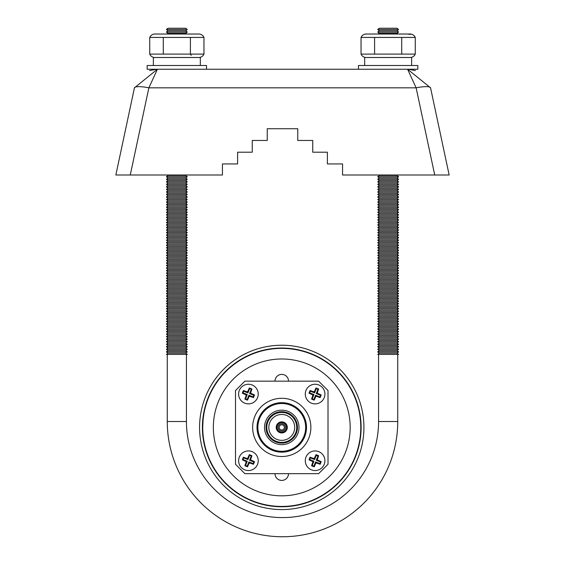 <?xml version="1.0" encoding="UTF-8"?>
<svg xmlns="http://www.w3.org/2000/svg" width="565" height="565" viewBox="0 0 565 565"><rect width="100%" height="100%" fill="white"/><g stroke="black" fill="none" stroke-linecap="round" stroke-linejoin="round"><path stroke-width="0.85" d="M199.579 427.408A82.172 82.172 0 0 0 281.758 509.581A82.172 82.172 0 0 0 363.931 427.408A82.172 82.172 0 0 0 281.758 345.229A82.172 82.172 0 0 0 199.579 427.408A82.172 82.172 0 0 0 281.758 509.581A82.172 82.172 0 0 0 363.931 427.408A82.172 82.172 0 0 0 281.758 345.229A82.172 82.172 0 0 0 199.579 427.408A82.172 82.172 0 0 0 281.758 509.581A82.172 82.172 0 0 0 363.931 427.408A82.172 82.172 0 0 0 281.758 345.229A82.172 82.172 0 0 0 199.579 427.408M202.397 427.408A79.354 79.354 0 0 0 281.758 506.763A79.354 79.354 0 0 0 361.113 427.408A79.354 79.354 0 0 0 281.758 348.047A79.354 79.354 0 0 0 202.397 427.408M202.729 427.408A79.029 79.029 0 0 0 281.758 506.438A79.029 79.029 0 0 0 360.788 427.408A79.029 79.029 0 0 0 281.758 348.379A79.029 79.029 0 0 0 202.729 427.408M203.824 414.3L203.287 418.051M202.729 427.091L203.089 419.887M360.788 427.091L360.738 424.619M360.23 418.051L359.693 414.3M213.344 427.408A68.414 68.414 0 0 0 281.758 495.823A68.414 68.414 0 0 0 350.173 427.408A68.414 68.414 0 0 0 281.758 358.987A68.414 68.414 0 0 0 213.344 427.408M288.517 381.156A6.759 6.759 0 0 0 281.758 374.39A6.759 6.759 0 0 0 274.993 381.156M274.993 473.661A6.759 6.759 0 0 0 281.758 480.42A6.759 6.759 0 0 0 288.517 473.661M328.011 390.542L318.618 381.156L244.899 381.156L235.506 390.542L235.506 464.268L244.899 473.661L318.618 473.661L328.011 464.268L328.011 390.542M324.91 394.066A9.817 9.817 0 0 0 315.101 384.249A9.817 9.817 0 0 0 305.284 394.066A9.817 9.817 0 0 0 315.101 403.883A9.817 9.817 0 0 0 324.91 394.066M258.233 460.743A9.817 9.817 0 0 0 248.416 450.934A9.817 9.817 0 0 0 238.607 460.743A9.817 9.817 0 0 0 248.416 470.56A9.817 9.817 0 0 0 258.233 460.743M258.233 394.066A9.817 9.817 0 0 0 248.416 384.249A9.817 9.817 0 0 0 238.607 394.066A9.817 9.817 0 0 0 248.416 403.883A9.817 9.817 0 0 0 258.233 394.066M324.91 460.743A9.817 9.817 0 0 0 315.101 450.934A9.817 9.817 0 0 0 305.284 460.743A9.817 9.817 0 0 0 315.101 470.56A9.817 9.817 0 0 0 324.91 460.743M244.221 394.066L246.34 394.956L244.871 399.102L247.498 400.154L249.306 396.143L253.452 397.612L254.504 394.984L250.493 393.176L251.962 389.031L249.335 387.978L247.534 391.99L243.381 390.521L242.329 393.148L244.221 394.066M310.898 394.066L313.024 394.956L311.548 399.102L314.175 400.154L315.983 396.143L320.129 397.612L321.188 394.984L317.177 393.176L318.646 389.031L316.019 387.978L314.211 391.99L310.065 390.521L309.006 393.148L310.898 394.066M310.898 460.743L313.024 461.633L311.548 465.779L314.175 466.831L315.983 462.82L320.129 464.289L321.188 461.669L317.177 459.861L318.646 455.715L316.019 454.656L314.211 458.667L310.065 457.198L309.006 459.825L310.898 460.743M244.221 460.743L246.34 461.633L244.871 465.779L247.498 466.831L249.306 462.82L253.452 464.289L254.504 461.669L250.493 459.861L251.962 455.715L249.335 454.656L247.534 458.667L243.381 457.198L242.329 459.825L244.221 460.743M310.87 427.408A29.112 29.112 0 0 1 281.758 456.52A29.112 29.112 0 0 1 252.647 427.408A29.112 29.112 0 0 1 281.758 398.29A29.112 29.112 0 0 1 310.87 427.408M306.505 427.408A24.747 24.747 0 0 1 281.758 452.155A24.747 24.747 0 0 1 257.011 427.408A24.747 24.747 0 0 1 281.758 402.661A24.747 24.747 0 0 1 306.505 427.408M305.651 427.408A23.892 23.892 0 0 1 281.758 451.294A23.892 23.892 0 0 1 257.866 427.408A23.892 23.892 0 0 1 281.758 403.516A23.892 23.892 0 0 1 305.651 427.408M264.519 427.408A17.24 17.24 0 0 1 281.758 410.169A17.24 17.24 0 0 1 298.998 427.408A17.24 17.24 0 0 1 281.758 444.641A17.24 17.24 0 0 1 264.519 427.408M266.059 427.408A15.7 15.7 0 0 1 281.758 411.701A15.7 15.7 0 0 1 297.458 427.408A15.7 15.7 0 0 1 281.758 443.108A15.7 15.7 0 0 1 266.059 427.408M266.779 427.408A14.973 14.973 0 0 1 281.758 412.429A14.973 14.973 0 0 1 296.731 427.408A14.973 14.973 0 0 1 281.758 442.381A14.973 14.973 0 0 1 266.779 427.408M294.697 427.408A12.939 12.939 0 0 1 281.758 440.347A12.939 12.939 0 0 1 268.82 427.408A12.939 12.939 0 0 1 281.758 414.463A12.939 12.939 0 0 1 294.697 427.408M287.303 427.408A5.544 5.544 0 0 1 281.758 432.952A5.544 5.544 0 0 1 276.214 427.408A5.544 5.544 0 0 1 281.758 421.857A5.544 5.544 0 0 1 287.303 427.408M286.561 427.408A4.81 4.81 0 0 1 281.758 432.211A4.81 4.81 0 0 1 276.949 427.408A4.81 4.81 0 0 1 281.758 422.599A4.81 4.81 0 0 1 286.561 427.408M278.058 427.408A3.701 3.701 0 0 1 281.758 423.708A3.701 3.701 0 0 1 285.452 427.408A3.701 3.701 0 0 1 281.758 431.102A3.701 3.701 0 0 1 278.058 427.408M279.166 427.408A2.585 2.585 0 0 1 281.758 424.816A2.585 2.585 0 0 1 284.343 427.408A2.585 2.585 0 0 1 281.758 429.993A2.585 2.585 0 0 1 279.166 427.408M316.301 388.649L314.599 392.901L310.347 391.192L309.684 392.859L313.928 394.568L312.226 398.812L313.893 399.483L315.595 395.232L319.846 396.941L320.51 395.274L316.266 393.565L317.968 389.32L316.301 388.649L316.019 387.978M317.968 389.32L318.646 389.031M316.266 393.565L317.177 393.176M320.51 395.274L321.188 394.984M319.846 396.941L320.129 397.612M315.595 395.232L315.983 396.143M313.893 399.483L314.175 400.154M312.226 398.812L311.548 399.102M313.928 394.568L313.024 394.956M309.684 392.859L309.006 393.148M310.347 391.192L310.065 390.521M314.599 392.901L314.211 391.99M249.624 388.649L247.922 392.901L243.67 391.192L242.999 392.859L247.251 394.568L245.542 398.812L247.209 399.483L248.918 395.232L253.162 396.941L253.833 395.274L249.589 393.565L251.291 389.32L249.624 388.649L249.335 387.978M251.291 389.32L251.962 389.031M249.589 393.565L250.493 393.176M253.833 395.274L254.504 394.984M253.162 396.941L253.452 397.612M248.918 395.232L249.306 396.143M247.209 399.483L247.498 400.154M245.542 398.812L244.871 399.102M247.251 394.568L246.34 394.956M242.999 392.859L242.329 393.148M243.67 391.192L243.381 390.521M247.922 392.901L247.534 391.99M249.624 455.326L247.922 459.578L243.67 457.869L242.999 459.536L247.251 461.245L245.542 465.489L247.209 466.16L248.918 461.916L253.162 463.618L253.833 461.951L249.589 460.249L251.291 455.997L249.624 455.326L249.335 454.656M251.291 455.997L251.962 455.715M249.589 460.249L250.493 459.861M253.833 461.951L254.504 461.669M253.162 463.618L253.452 464.289M248.918 461.916L249.306 462.82M247.209 466.16L247.498 466.831M245.542 465.489L244.871 465.779M247.251 461.245L246.34 461.633M242.999 459.536L242.329 459.825M243.67 457.869L243.381 457.198M247.922 459.578L247.534 458.667M316.301 455.326L314.599 459.578L310.347 457.869L309.684 459.536L313.928 461.245L312.226 465.489L313.893 466.16L315.595 461.916L319.846 463.618L320.51 461.951L316.266 460.249L317.968 455.997L316.301 455.326L316.019 454.656M317.968 455.997L318.646 455.715M316.266 460.249L317.177 459.861M320.51 461.951L321.188 461.669M319.846 463.618L320.129 464.289M315.595 461.916L315.983 462.82M313.893 466.16L314.175 466.831M312.226 465.489L311.548 465.779M313.928 461.245L313.024 461.633M309.684 459.536L309.006 459.825M310.347 457.869L310.065 457.198M314.599 459.578L314.211 458.667M203.668 439.556L203.781 440.262M359.849 439.556L359.736 440.262M397.082 30.785L379.228 30.785L377.731 29.514L379.221 28.25L397.089 28.25L398.579 29.514L397.082 30.785L398.579 32.05L397.082 33.321L397.915 34.027L410.72 34.027L365.583 34.027A5.777 5.777 0 0 0 361.042 37.431L415.268 37.431L415.268 54.099A5.777 5.777 0 0 1 410.72 57.503M410.72 34.027A5.777 5.777 0 0 1 415.261 37.431A5.777 5.777 0 0 0 410.72 34.027M199.417 34.027L154.28 34.027L199.417 34.027A5.777 5.777 0 0 1 203.958 37.431L203.958 54.099A5.777 5.777 0 0 1 199.417 57.503A5.777 5.777 0 0 0 203.958 54.099L190.405 54.099L191.203 55.363M398.579 354.417L397.082 353.146L398.579 354.417L377.731 354.417L379.228 353.146L377.731 351.875L379.228 350.611L377.731 349.339L379.228 348.068L377.731 346.797L379.228 345.533L377.731 344.262L379.228 342.99L377.731 341.726L379.228 340.455L377.731 339.184L379.228 337.919L377.731 336.648L379.228 335.377L377.731 334.106L379.228 332.841L377.731 331.57L379.228 330.299L377.731 329.035L379.228 327.764L377.731 326.492L379.228 325.228L377.731 323.957L379.228 322.686L377.731 321.414L379.228 320.15L377.731 318.879L379.228 317.608L377.731 316.344L379.228 315.072L377.731 313.801L379.228 312.537L377.731 311.266L379.228 309.994L377.731 308.723L379.228 307.459L377.731 306.188L379.228 304.916L377.731 303.652L379.228 302.381L377.731 301.11L379.228 299.838L377.731 298.574L379.228 297.303L377.731 296.032L379.228 294.768L377.731 293.496L379.228 292.225L377.731 290.961L379.228 289.69L377.731 288.418L379.228 287.147L377.731 285.883L379.228 284.612L377.731 283.34L379.228 282.076L377.731 280.805L379.228 279.534L377.731 278.27L379.228 276.998L377.731 275.727L379.228 274.456L377.731 273.192L379.228 271.92L377.731 270.649L379.228 269.385L377.731 268.114L379.228 266.842L377.731 265.578L379.228 264.307L377.731 263.036L379.228 264.307L397.082 264.307L398.579 265.578L377.731 265.578M379.228 353.146L397.082 353.146L398.579 351.875L397.082 350.611L398.579 349.339L397.082 348.068L398.579 346.797L397.082 345.533L398.579 346.797L377.731 346.797M379.228 345.533L397.082 345.533L398.579 344.262L397.082 342.99L398.579 344.262L377.731 344.262M379.228 342.99L397.082 342.99L398.579 341.726L397.082 340.455L398.579 341.726L377.731 341.726M379.228 340.455L397.082 340.455L398.579 339.184L397.082 337.919L398.579 336.648L397.082 335.377L398.579 334.106L397.082 332.841L398.579 331.57L397.082 330.299L398.579 329.035L397.082 327.764L398.579 326.492L397.082 325.228L398.579 323.957L397.082 322.686L398.579 323.957L377.731 323.957M379.228 322.686L397.082 322.686L398.579 321.414L397.082 320.15L398.579 321.414L377.731 321.414M379.228 320.15L397.082 320.15L398.579 318.879L397.082 317.608L398.579 318.879L377.731 318.879M379.228 317.608L397.082 317.608L398.579 316.344L397.082 315.072L398.579 316.344L377.731 316.344M379.228 315.072L397.082 315.072L398.579 313.801L397.082 312.537L398.579 311.266L397.082 309.994L398.579 308.723L397.082 307.459L398.579 306.188L397.082 304.916L398.579 303.652L397.082 302.381L398.579 303.652L377.731 303.652M379.228 302.381L397.082 302.381L398.579 301.11L397.082 299.838L398.579 298.574L397.082 297.303L398.579 296.032L397.082 294.768L398.579 296.032L377.731 296.032M379.228 294.768L397.082 294.768L398.579 293.496L397.082 292.225L398.579 293.496L377.731 293.496M379.228 292.225L397.082 292.225L398.579 290.961L397.082 289.69L398.579 290.961L377.731 290.961M379.228 289.69L397.082 289.69L398.579 288.418L397.082 287.147L398.579 285.883L397.082 284.612L398.579 283.34L397.082 282.076L398.579 280.805L397.082 279.534L398.579 280.805L377.731 280.805M379.228 279.534L397.082 279.534L398.579 278.27L397.082 276.998L398.579 278.27L377.731 278.27M398.579 263.036L397.082 261.764L398.579 260.5L397.082 259.229L398.579 257.958L397.082 256.694L398.579 257.958L377.731 257.958L379.228 259.229L377.731 260.5L379.228 261.764L377.731 263.036L398.579 263.036L397.082 264.307L398.579 265.578L397.082 266.842L398.579 268.114L377.731 268.114M379.228 256.694L397.082 256.694L398.579 255.422L397.082 254.151L398.579 255.422L377.731 255.422L379.228 256.694L377.731 257.958M379.228 254.151L397.082 254.151L398.579 252.887L397.082 251.616L398.579 252.887L377.731 252.887L379.228 254.151L377.731 255.422M379.228 251.616L397.082 251.616L398.579 250.344L397.082 249.073L398.579 247.809L397.082 246.538L398.579 245.267L397.082 244.002L398.579 242.731L397.082 241.46L398.579 240.196L397.082 238.924L398.579 237.653L397.082 236.382L398.579 235.118L397.082 233.846L398.579 235.118L377.731 235.118L379.228 236.382L377.731 237.653L379.228 238.924L377.731 240.196L379.228 241.46L377.731 242.731L379.228 244.002L377.731 245.267L379.228 246.538L377.731 247.809L379.228 249.073L377.731 250.344L379.228 251.616L377.731 252.887M379.228 233.846L397.082 233.846L398.579 232.575L397.082 231.311L398.579 232.575L377.731 232.575L379.228 233.846L377.731 235.118M379.228 231.311L397.082 231.311L398.579 230.04L397.082 228.769L398.579 230.04L377.731 230.04L379.228 231.311L377.731 232.575M379.228 228.769L397.082 228.769L398.579 227.497L397.082 226.233L398.579 227.497L377.731 227.497L379.228 228.769L377.731 230.04M379.228 226.233L397.082 226.233L398.579 224.962L397.082 223.691L398.579 222.426L397.082 221.155L398.579 219.884L397.082 218.62L398.579 217.348L397.082 216.077L398.579 214.806L397.082 213.542L398.579 214.806L377.731 214.806L379.228 216.077L377.731 217.348L379.228 218.62L377.731 219.884L379.228 221.155L377.731 222.426L379.228 223.691L377.731 224.962L379.228 226.233L377.731 227.497M379.228 213.542L397.082 213.542L398.579 212.271L397.082 210.999L398.579 209.735L397.082 208.464L398.579 207.193L397.082 205.928L398.579 204.657L397.082 203.386L398.579 204.657L377.731 204.657L379.228 205.928L377.731 207.193L379.228 208.464L377.731 209.735L379.228 210.999L377.731 212.271L379.228 213.542L377.731 214.806M379.228 203.386L397.082 203.386L398.579 202.115L397.082 200.85L398.579 202.115L377.731 202.115L379.228 203.386L377.731 204.657M379.228 200.85L397.082 200.85L398.579 199.579L397.082 198.308L398.579 197.044L397.082 195.773L398.579 194.501L397.082 193.237L398.579 194.501L377.731 194.501L379.228 195.773L377.731 197.044L379.228 198.308L377.731 199.579L379.228 200.85L377.731 202.115M379.228 193.237L397.082 193.237L398.579 191.966L397.082 190.695L398.579 191.966L377.731 191.966L379.228 193.237L377.731 194.501M379.228 190.695L397.082 190.695L398.579 189.423L397.082 188.159L398.579 189.423L377.731 189.423L379.228 190.695L377.731 191.966M187.269 354.417L185.772 353.146L187.269 354.417L166.421 354.417L167.918 353.146L166.421 351.875L167.918 350.611L166.421 349.339L167.918 348.068L166.421 346.797L167.918 345.533L166.421 344.262L167.918 342.99L166.421 341.726L167.918 340.455L166.421 339.184L167.918 337.919L166.421 336.648L167.918 335.377L166.421 334.106L167.918 332.841L166.421 331.57L167.918 330.299L166.421 329.035L167.918 327.764L166.421 326.492L167.918 325.228L166.421 323.957L167.918 322.686L166.421 321.414L167.918 320.15L166.421 318.879L167.918 317.608L166.421 316.344L167.918 315.072L166.421 313.801L167.918 312.537L166.421 311.266L167.918 309.994L166.421 308.723L167.918 307.459L166.421 306.188L167.918 304.916L166.421 303.652L167.918 302.381L166.421 301.11L167.918 299.838L166.421 298.574L167.918 297.303L166.421 296.032L167.918 294.768L166.421 293.496L167.918 292.225L166.421 290.961L167.918 289.69L166.421 288.418L167.918 287.147L166.421 285.883L167.918 284.612L166.421 283.34L167.918 282.076L166.421 280.805L167.918 279.534L166.421 278.27L167.918 276.998L166.421 275.727L167.918 274.456L166.421 273.192L167.918 271.92L166.421 270.649L167.918 269.385L166.421 268.114L167.918 266.842L166.421 265.578L167.918 264.307L166.421 263.036L167.918 264.307L185.772 264.307L187.269 265.578L166.421 265.578M167.918 353.146L185.772 353.146L187.269 351.875L185.772 350.611L187.269 349.339L185.772 348.068L187.269 346.797L185.772 345.533L187.269 346.797L166.421 346.797M167.918 345.533L185.772 345.533L187.269 344.262L185.772 342.99L187.269 344.262L166.421 344.262M167.918 342.99L185.772 342.99L187.269 341.726L185.772 340.455L187.269 341.726L166.421 341.726M167.918 340.455L185.772 340.455L187.269 339.184L185.772 337.919L187.269 336.648L185.772 335.377L187.269 334.106L185.772 332.841L187.269 331.57L185.772 330.299L187.269 329.035L185.772 327.764L187.269 326.492L185.772 325.228L187.269 323.957L185.772 322.686L187.269 323.957L166.421 323.957M167.918 322.686L185.772 322.686L187.269 321.414L185.772 320.15L187.269 321.414L166.421 321.414M167.918 320.15L185.772 320.15L187.269 318.879L185.772 317.608L187.269 318.879L166.421 318.879M167.918 317.608L185.772 317.608L187.269 316.344L185.772 315.072L187.269 316.344L166.421 316.344M167.918 315.072L185.772 315.072L187.269 313.801L185.772 312.537L187.269 311.266L185.772 309.994L187.269 308.723L185.772 307.459L187.269 306.188L185.772 304.916L187.269 303.652L185.772 302.381L187.269 303.652L166.421 303.652M167.918 302.381L185.772 302.381L187.269 301.11L185.772 299.838L187.269 298.574L185.772 297.303L187.269 296.032L185.772 294.768L187.269 296.032L166.421 296.032M167.918 294.768L185.772 294.768L187.269 293.496L185.772 292.225L187.269 293.496L166.421 293.496M167.918 292.225L185.772 292.225L187.269 290.961L185.772 289.69L187.269 290.961L166.421 290.961M167.918 289.69L185.772 289.69L187.269 288.418L185.772 287.147L187.269 285.883L185.772 284.612L187.269 283.34L185.772 282.076L187.269 280.805L185.772 279.534L187.269 280.805L166.421 280.805M167.918 279.534L185.772 279.534L187.269 278.27L185.772 276.998L187.269 278.27L166.421 278.27M187.269 263.036L185.772 261.764L187.269 260.5L185.772 259.229L187.269 257.958L185.772 256.694L187.269 257.958L166.421 257.958L167.918 259.229L166.421 260.5L167.918 261.764L166.421 263.036L187.269 263.036L185.772 264.307L187.269 265.578L185.772 266.842L187.269 268.114L166.421 268.114M167.918 256.694L185.772 256.694L187.269 255.422L185.772 254.151L187.269 255.422L166.421 255.422L167.918 256.694L166.421 257.958M167.918 254.151L185.772 254.151L187.269 252.887L185.772 251.616L187.269 252.887L166.421 252.887L167.918 254.151L166.421 255.422M167.918 251.616L185.772 251.616L187.269 250.344L185.772 249.073L187.269 247.809L185.772 246.538L187.269 245.267L185.772 244.002L187.269 242.731L185.772 241.46L187.269 240.196L185.772 238.924L187.269 237.653L185.772 236.382L187.269 235.118L185.772 233.846L187.269 235.118L166.421 235.118L167.918 236.382L166.421 237.653L167.918 238.924L166.421 240.196L167.918 241.46L166.421 242.731L167.918 244.002L166.421 245.267L167.918 246.538L166.421 247.809L167.918 249.073L166.421 250.344L167.918 251.616L166.421 252.887M167.918 233.846L185.772 233.846L187.269 232.575L185.772 231.311L187.269 232.575L166.421 232.575L167.918 233.846L166.421 235.118M167.918 231.311L185.772 231.311L187.269 230.04L185.772 228.769L187.269 230.04L166.421 230.04L167.918 231.311L166.421 232.575M167.918 228.769L185.772 228.769L187.269 227.497L185.772 226.233L187.269 227.497L166.421 227.497L167.918 228.769L166.421 230.04M167.918 226.233L185.772 226.233L187.269 224.962L185.772 223.691L187.269 222.426L185.772 221.155L187.269 219.884L185.772 218.62L187.269 217.348L185.772 216.077L187.269 214.806L185.772 213.542L187.269 214.806L166.421 214.806L167.918 216.077L166.421 217.348L167.918 218.62L166.421 219.884L167.918 221.155L166.421 222.426L167.918 223.691L166.421 224.962L167.918 226.233L166.421 227.497M167.918 213.542L185.772 213.542L187.269 212.271L185.772 210.999L187.269 209.735L185.772 208.464L187.269 207.193L185.772 205.928L187.269 204.657L185.772 203.386L187.269 204.657L166.421 204.657L167.918 205.928L166.421 207.193L167.918 208.464L166.421 209.735L167.918 210.999L166.421 212.271L167.918 213.542L166.421 214.806M167.918 203.386L185.772 203.386L187.269 202.115L185.772 200.85L187.269 202.115L166.421 202.115L167.918 203.386L166.421 204.657M167.918 200.85L185.772 200.85L187.269 199.579L185.772 198.308L187.269 197.044L185.772 195.773L187.269 194.501L185.772 193.237L187.269 194.501L166.421 194.501L167.918 195.773L166.421 197.044L167.918 198.308L166.421 199.579L167.918 200.85L166.421 202.115M167.918 193.237L185.772 193.237L187.269 191.966L185.772 190.695L187.269 191.966L166.421 191.966L167.918 193.237L166.421 194.501M167.918 190.695L185.772 190.695L187.269 189.423L185.772 188.159L187.269 189.423L166.421 189.423L167.918 190.695L166.421 191.966M206.522 69.241L358.478 69.241L206.522 69.241L206.522 65.491L147.168 65.491L147.168 69.241L157.409 69.241L134.449 87.822L115.846 174.995L134.449 87.822L157.409 69.241L417.832 69.241L417.832 65.491L358.478 65.491L358.478 69.241M449.154 174.995L430.551 87.822L449.154 174.995L430.551 87.822L449.154 174.995L342.56 174.995L342.56 163.942L327.389 163.942L327.389 152.204L312.742 152.204L312.742 140.466L297.762 140.466L297.762 128.728L267.238 128.728L297.762 128.728M430.551 87.822L407.591 69.241L430.551 87.822A14.747 3.016 168 0 0 416.13 87.822L407.591 69.241L405.628 69.241M397.732 354.417L397.732 421.518A115.232 115.232 0 0 1 282.5 536.75A115.232 115.232 0 0 1 167.268 421.518L167.268 354.417M378.571 354.417L378.571 421.518A96.071 96.071 0 0 1 282.5 517.589A96.071 96.071 0 0 1 186.429 421.518L167.268 421.518M415.268 54.099L361.042 54.099L361.042 37.431A5.777 5.777 0 0 1 365.583 34.027L378.395 34.027L379.228 33.321L377.731 32.05L379.228 30.785M410.607 34.345L408.446 34.218M361.042 54.099A5.777 5.777 0 0 0 365.583 57.503M154.28 34.027A5.777 5.777 0 0 0 149.732 37.431L203.958 37.431M185.772 30.785L167.918 30.785L166.421 29.514L167.911 28.25L185.779 28.25L187.269 29.514L185.772 30.785L187.269 32.05L185.772 33.321L186.605 34.027M185.772 33.321L167.918 33.321L167.085 34.027M167.918 33.321L166.421 32.05L167.918 30.785M190.405 37.431L190.405 54.099L149.732 54.099A5.777 5.777 0 0 0 154.28 57.503M153.369 65.491L153.369 57.503L200.328 57.503L200.328 65.491M364.672 65.491L364.672 57.503L411.631 57.503L411.631 65.491M379.228 276.998L397.082 276.998L398.579 275.727L377.731 275.727M398.579 268.114L397.082 269.385L398.579 270.649L397.082 271.92L398.579 273.192L397.082 274.456L398.579 275.727M397.64 174.995L397.082 175.468L398.579 176.732L397.082 178.003L398.579 179.275L397.082 180.546L398.579 181.81L397.082 183.081L398.579 184.352L397.082 185.617L398.579 186.888L397.082 188.159L379.228 188.159L377.731 189.423M379.228 188.159L377.731 186.888L379.228 185.617L377.731 184.352L379.228 183.081L377.731 181.81L379.228 180.546L377.731 179.275L379.228 178.003L377.731 176.732L379.228 175.468L378.663 174.995M186.429 354.417L186.429 421.518M167.918 276.998L185.772 276.998L187.269 275.727L166.421 275.727M187.269 268.114L185.772 269.385L187.269 270.649L185.772 271.92L187.269 273.192L185.772 274.456L187.269 275.727M186.337 174.995L185.772 175.468L187.269 176.732L185.772 178.003L187.269 179.275L185.772 180.546L187.269 181.81L185.772 183.081L187.269 184.352L185.772 185.617L187.269 186.888L185.772 188.159L167.918 188.159L166.421 189.423M167.918 188.159L166.421 186.888L167.918 185.617L166.421 184.352L167.918 183.081L166.421 181.81L167.918 180.546L166.421 179.275L167.918 178.003L166.421 176.732L167.918 175.468L167.36 174.995M434.732 174.995L416.13 87.822L148.87 87.822L157.409 69.241L159.372 69.241M194.318 69.241L370.682 69.241M185.772 175.468L167.918 175.468M187.269 176.732L166.421 176.732M185.772 178.003L167.918 178.003M187.269 179.275L166.421 179.275M185.772 180.546L167.918 180.546M187.269 181.81L166.421 181.81M185.772 183.081L167.918 183.081M187.269 184.352L166.421 184.352M185.772 185.617L167.918 185.617M187.269 186.888L166.421 186.888M185.772 195.773L167.918 195.773M187.269 197.044L166.421 197.044M185.772 198.308L167.918 198.308M187.269 199.579L166.421 199.579M185.772 205.928L167.918 205.928M187.269 207.193L166.421 207.193M185.772 208.464L167.918 208.464M187.269 209.735L166.421 209.735M185.772 210.999L167.918 210.999M187.269 212.271L166.421 212.271M185.772 216.077L167.918 216.077M187.269 217.348L166.421 217.348M185.772 218.62L167.918 218.62M187.269 219.884L166.421 219.884M185.772 221.155L167.918 221.155M187.269 222.426L166.421 222.426M185.772 223.691L167.918 223.691M187.269 224.962L166.421 224.962M185.772 236.382L167.918 236.382M187.269 237.653L166.421 237.653M185.772 238.924L167.918 238.924M187.269 240.196L166.421 240.196M185.772 241.46L167.918 241.46M187.269 242.731L166.421 242.731M185.772 244.002L167.918 244.002M187.269 245.267L166.421 245.267M185.772 246.538L167.918 246.538M187.269 247.809L166.421 247.809M185.772 249.073L167.918 249.073M187.269 250.344L166.421 250.344M185.772 259.229L167.918 259.229M187.269 260.5L166.421 260.5M185.772 261.764L167.918 261.764M185.772 266.842L167.918 266.842M185.772 269.385L167.918 269.385M187.269 270.649L166.421 270.649M185.772 271.92L167.918 271.92M187.269 273.192L166.421 273.192M185.772 274.456L167.918 274.456M185.772 282.076L167.918 282.076M187.269 283.34L166.421 283.34M185.772 284.612L167.918 284.612M187.269 285.883L166.421 285.883M185.772 287.147L167.918 287.147M187.269 288.418L166.421 288.418M185.772 297.303L167.918 297.303M187.269 298.574L166.421 298.574M185.772 299.838L167.918 299.838M187.269 301.11L166.421 301.11M185.772 304.916L167.918 304.916M187.269 306.188L166.421 306.188M185.772 307.459L167.918 307.459M187.269 308.723L166.421 308.723M185.772 309.994L167.918 309.994M187.269 311.266L166.421 311.266M185.772 312.537L167.918 312.537M187.269 313.801L166.421 313.801M185.772 325.228L167.918 325.228M187.269 326.492L166.421 326.492M185.772 327.764L167.918 327.764M187.269 329.035L166.421 329.035M185.772 330.299L167.918 330.299M187.269 331.57L166.421 331.57M185.772 332.841L167.918 332.841M187.269 334.106L166.421 334.106M185.772 335.377L167.918 335.377M187.269 336.648L166.421 336.648M185.772 337.919L167.918 337.919M187.269 339.184L166.421 339.184M185.772 348.068L167.918 348.068M187.269 349.339L166.421 349.339M185.772 350.611L167.918 350.611M187.269 351.875L166.421 351.875M397.082 175.468L379.228 175.468M398.579 176.732L377.731 176.732M397.082 178.003L379.228 178.003M398.579 179.275L377.731 179.275M397.082 180.546L379.228 180.546M398.579 181.81L377.731 181.81M397.082 183.081L379.228 183.081M398.579 184.352L377.731 184.352M397.082 185.617L379.228 185.617M398.579 186.888L377.731 186.888M397.082 195.773L379.228 195.773M398.579 197.044L377.731 197.044M397.082 198.308L379.228 198.308M398.579 199.579L377.731 199.579M397.082 205.928L379.228 205.928M398.579 207.193L377.731 207.193M397.082 208.464L379.228 208.464M398.579 209.735L377.731 209.735M397.082 210.999L379.228 210.999M398.579 212.271L377.731 212.271M397.082 216.077L379.228 216.077M398.579 217.348L377.731 217.348M397.082 218.62L379.228 218.62M398.579 219.884L377.731 219.884M397.082 221.155L379.228 221.155M398.579 222.426L377.731 222.426M397.082 223.691L379.228 223.691M398.579 224.962L377.731 224.962M397.082 236.382L379.228 236.382M398.579 237.653L377.731 237.653M397.082 238.924L379.228 238.924M398.579 240.196L377.731 240.196M397.082 241.46L379.228 241.46M398.579 242.731L377.731 242.731M397.082 244.002L379.228 244.002M398.579 245.267L377.731 245.267M397.082 246.538L379.228 246.538M398.579 247.809L377.731 247.809M397.082 249.073L379.228 249.073M398.579 250.344L377.731 250.344M397.082 259.229L379.228 259.229M398.579 260.5L377.731 260.5M397.082 261.764L379.228 261.764M397.082 266.842L379.228 266.842M397.082 269.385L379.228 269.385M398.579 270.649L377.731 270.649M397.082 271.92L379.228 271.92M398.579 273.192L377.731 273.192M397.082 274.456L379.228 274.456M397.082 282.076L379.228 282.076M398.579 283.34L377.731 283.34M397.082 284.612L379.228 284.612M398.579 285.883L377.731 285.883M397.082 287.147L379.228 287.147M398.579 288.418L377.731 288.418M397.082 297.303L379.228 297.303M398.579 298.574L377.731 298.574M397.082 299.838L379.228 299.838M398.579 301.11L377.731 301.11M397.082 304.916L379.228 304.916M398.579 306.188L377.731 306.188M397.082 307.459L379.228 307.459M398.579 308.723L377.731 308.723M397.082 309.994L379.228 309.994M398.579 311.266L377.731 311.266M397.082 312.537L379.228 312.537M398.579 313.801L377.731 313.801M397.082 325.228L379.228 325.228M398.579 326.492L377.731 326.492M397.082 327.764L379.228 327.764M398.579 329.035L377.731 329.035M397.082 330.299L379.228 330.299M398.579 331.57L377.731 331.57M397.082 332.841L379.228 332.841M398.579 334.106L377.731 334.106M397.082 335.377L379.228 335.377M398.579 336.648L377.731 336.648M397.082 337.919L379.228 337.919M398.579 339.184L377.731 339.184M397.082 348.068L379.228 348.068M398.579 349.339L377.731 349.339M397.082 350.611L379.228 350.611M398.579 351.875L377.731 351.875M434.4 174.995L441.47 174.995L434.4 174.995M267.238 128.728L267.238 140.466L252.258 140.466L252.258 152.204L237.611 152.204L237.611 163.942L222.44 163.942L222.44 174.995L115.846 174.995L134.449 87.822A14.747 3.016 -168 0 1 148.87 87.822L130.268 174.995M130.6 174.995L123.53 174.995L130.6 174.995M157.409 69.241L134.449 87.822L157.409 69.241M187.269 29.514L166.421 29.514M187.269 32.05L166.421 32.05M163.292 37.431L163.292 54.099M149.732 37.431L149.732 54.099M398.579 29.514L377.731 29.514M398.579 32.05L377.731 32.05M397.082 33.321L379.228 33.321M397.915 34.027L378.395 34.027M401.708 37.431L401.708 54.099M374.595 37.431L374.595 54.099M249.101 396.658A2.677 2.677 0 0 0 249.815 396.348M245.832 394.744A2.677 2.677 0 0 0 246.135 395.465M315.779 396.658A2.677 2.677 0 0 0 316.499 396.348M312.509 394.744A2.677 2.677 0 0 0 312.812 395.465M315.779 463.335A2.677 2.677 0 0 0 316.499 463.025M312.509 461.428A2.677 2.677 0 0 0 312.812 462.142M249.101 463.335A2.677 2.677 0 0 0 249.815 463.025M245.832 461.428A2.677 2.677 0 0 0 246.135 462.142M247.738 458.159A2.677 2.677 0 0 0 247.018 458.462M251.008 460.065A2.677 2.677 0 0 0 250.698 459.345M314.415 458.159A2.677 2.677 0 0 0 313.695 458.462M317.685 460.065A2.677 2.677 0 0 0 317.382 459.345M314.415 391.474A2.677 2.677 0 0 0 313.695 391.785M317.685 393.388A2.677 2.677 0 0 0 317.382 392.668M247.738 391.474A2.677 2.677 0 0 0 247.018 391.785M251.008 393.388A2.677 2.677 0 0 0 250.698 392.668M378.571 421.518L397.732 421.518M415.423 70.59L408.502 69.262L415.423 70.59M156.498 69.262L149.577 70.59L156.498 69.262"/></g></svg>
